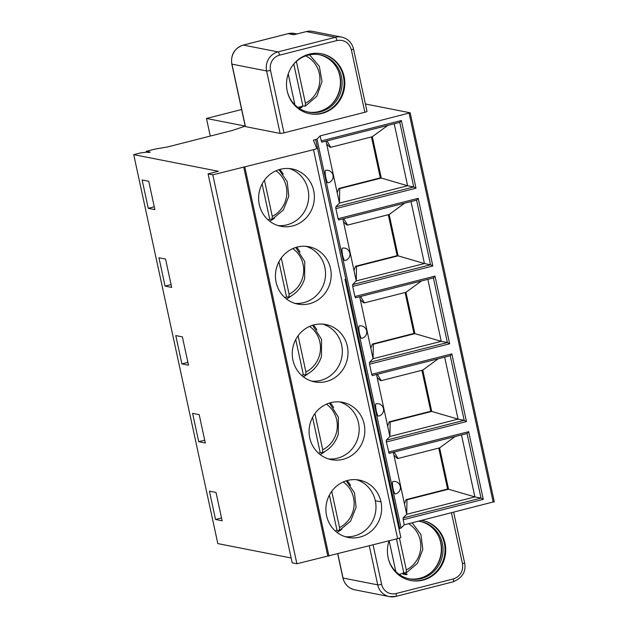 <?xml version="1.0" encoding="UTF-8"?>
<svg xmlns="http://www.w3.org/2000/svg" width="628" height="628" viewBox="0 0 628 628"><rect width="100%" height="100%" fill="white"/><g stroke="black" fill="none" stroke-linecap="round" stroke-linejoin="round"><path stroke-width="0.94" d="M398.961 528.752L401.088 528.062L404.251 524.827L494.205 501.701M365.402 103.981L410.178 112.797L320.162 135.883L316.991 139.118L313.411 140.17L316.732 148.404A4.734 0.597 167.8 0 1 313.513 149.7L212.806 174.82L208.088 173.893L292.185 562.837L296.895 563.763L397.61 538.643A4.734 0.597 -12.2 0 0 400.829 537.364L378.66 434.843L400.821 537.356M208.088 173.893L218.379 171.271L133.725 154.653L217.822 543.605L291.133 557.994M421.718 520.376A30.56 29.108 -78.9 0 1 422.456 520.518A30.56 29.108 -78.9 0 1 445.731 549.657A30.56 29.108 -78.9 0 1 422.974 580.131A30.56 29.108 -78.9 0 1 410.681 580.484A30.56 29.108 -78.9 0 1 389.085 540.818M328.523 458.942A29.218 27.828 101.1 0 0 358.494 422.942A29.218 27.828 -78.9 0 0 339.717 401.92M309.753 437.912A29.218 27.828 101.1 0 0 331.325 459.649A29.218 27.828 101.1 0 0 364.154 424.057A29.218 27.828 -78.9 0 0 342.582 402.32A29.218 27.828 -78.9 0 0 309.753 437.912M320.123 454.554A33.08 31.51 101.1 0 0 325.061 451.391M329.41 403.058L338.374 417.141L338.288 434.129C335.627 442.63 330.406 448.824 322.627 452.702L320.17 452.545A29.783 28.37 -78.9 0 1 318.553 453.243M320.17 452.545L312.556 417.33M322.502 452.717L322.737 449.774L314.903 413.562M320.162 135.883L321.253 140.931L401.378 120.521L399.84 122.334L321.819 142.203L399.769 122.334L413.742 186.956L416.011 188.204L335.886 208.614L338.068 218.725L418.201 198.315L416.662 200.12L338.641 219.996L416.592 200.128L430.557 264.749L432.833 265.997L352.701 286.407L354.891 296.51L435.016 276.1L433.477 277.914L355.456 297.782L433.406 277.914L447.379 342.535L449.648 343.783L369.523 364.193L371.705 374.304L451.838 353.894L450.3 355.699L372.278 375.575L450.229 355.707L464.194 420.328L466.471 421.576L386.338 441.986L386.291 440.173L389.894 436.484L376.494 374.5M386.291 440.173L464.194 420.328L458.063 419.119L431.719 411.426L390.153 422.016L389.211 421.828L430.777 411.246L421.922 370.3M377.373 374.28L381.212 380.67L380.27 380.482L377.13 377.428M389.211 421.828L387.649 426.09M381.212 380.67L422.785 370.08L431.719 411.426L430.777 411.246M390.153 422.016L389.894 436.484L458.063 419.119L444.663 357.136M422.785 370.08L438.258 358.769M386.338 441.986L389.093 453.369L467.114 433.493L468.653 431.679L483.285 499.362L403.16 519.772L403.105 517.959L406.716 514.277L393.309 452.293M467.044 433.508L481.017 498.114L483.285 499.362M403.105 517.959L481.017 498.114L474.886 496.913L406.716 514.277L406.975 499.802L406.033 499.621L404.463 503.876M395.279 493.922A6.319 1.17 -100.8 0 1 393.104 488.725A6.319 1.17 -100.8 0 1 392.908 481.511A6.319 6.319 0 0 1 400.303 486.535A6.319 6.319 0 0 1 395.279 493.922M356.539 479.706A29.218 27.828 -78.9 0 1 375.309 500.736A29.218 27.828 -78.9 0 1 345.345 536.728M326.568 515.706A29.218 27.828 -78.9 0 1 359.397 480.106A29.218 27.828 -78.9 0 1 380.968 501.843A29.218 27.828 -78.9 0 1 348.148 537.442A29.218 27.828 -78.9 0 1 326.568 515.706M215.537 519.474L209.414 491.143L216.016 492.438L222.139 520.769L215.537 519.474L221.527 517.951M422.095 520.447A30.56 29.108 -78.9 0 1 445.024 549.712A30.56 29.108 -78.9 0 1 422.267 579.989A30.56 29.108 -78.9 0 1 410.327 580.413M461.486 434.921L474.886 496.913L448.541 489.22L406.975 499.802M406.033 499.621L447.599 489.031L438.744 448.094M394.188 452.066L398.034 458.464L397.092 458.275L393.944 455.214M398.034 458.464L439.6 447.874L455.08 436.554M418.476 521.209A29.218 27.828 -78.9 0 1 420.776 521.554A29.218 27.828 -78.9 0 1 443.03 549.422A29.218 27.828 -78.9 0 1 421.278 578.553A29.218 27.828 -78.9 0 1 409.527 578.89A29.218 27.828 -78.9 0 1 388.426 559.046M439.6 447.874L448.541 489.22L447.599 489.031M347.103 480.593A33.08 31.51 -78.9 0 1 350.479 485.389M341.883 529.184A33.08 31.51 -78.9 0 1 336.946 532.348M420.069 521.421A29.218 27.828 -78.9 0 1 439.082 537.301A29.218 27.828 -78.9 0 1 432.425 571.229A29.218 27.828 -78.9 0 1 419.865 578.27A29.218 27.828 -78.9 0 1 408.82 578.741M438.886 536.861A30.56 29.108 -78.9 0 1 432.072 571.559M407.266 574.259A30.56 29.108 -78.9 0 1 406.238 574.706L402.933 574.063A30.56 29.108 101.1 0 0 403.961 573.607L407.266 574.259M346.224 480.852L354.482 492.76L356.068 507.408L350.605 521.138L339.442 530.487L336.993 530.33A29.783 28.37 -78.9 0 1 335.368 531.037M406.999 574.377L402.933 574.063M339.324 530.511L339.552 527.567L331.725 491.347M329.378 495.123L336.993 530.33M412.156 522.818L420.886 534.585L422.817 549.367L417.471 563.34L406.222 572.862L403.78 572.767A29.704 28.299 -78.9 0 1 399.22 574.455M403.78 572.767L396.464 538.934M389.172 540.794L395.836 571.613M406.104 572.885L406.332 569.941L399.447 538.11M198.715 441.688L192.592 413.357L199.194 414.653L205.325 442.983L198.715 441.688L204.712 440.157M210.27 136.072L206.471 118.472L241.623 109.515M245.203 126.079L206.471 118.472M133.725 154.653L140.633 152.894L146.936 152.141L148.726 152.494L150.194 152.117L146.183 151.332L155.006 149.087L167.166 147.054L232.596 130.388L245.21 126.11M364.86 112.263L351.358 49.785A3.156 0.393 167.8 0 0 353.501 48.937L367.003 111.407A3.156 0.393 167.8 0 1 364.86 112.263L283.997 132.861A3.156 0.393 167.8 0 1 280.119 133.426L245.454 126.621A3.156 0.393 167.8 0 1 245.305 126.542L231.795 64.064A3.156 0.393 167.8 0 0 231.944 64.142L245.454 126.621M403.16 519.772L404.251 524.827M338.68 219.973L338.068 218.725M335.886 208.614L335.831 206.8L339.442 203.119L326.034 141.135M321.858 142.179L321.253 140.931M372.318 375.552L371.705 374.304M369.523 364.193L369.468 362.38L373.079 358.698L359.671 296.714M355.495 297.758L354.891 296.51M352.701 286.407L352.653 284.594L356.257 280.904L342.857 218.921M378.464 416.136A6.319 1.17 -100.8 0 1 376.29 410.94A6.319 1.17 -100.8 0 1 376.086 403.725A6.319 6.319 0 0 1 383.48 408.742A6.319 6.319 0 0 1 378.464 416.136M361.642 338.343A6.319 1.17 -100.8 0 1 359.467 333.154A6.319 1.17 -100.8 0 1 359.271 325.94A6.319 6.319 0 0 1 366.658 330.956A6.319 6.319 0 0 1 361.642 338.343M344.827 260.557A6.319 1.17 -100.8 0 1 342.653 255.361A6.319 1.17 -100.8 0 1 342.448 248.146A6.319 6.319 0 0 1 349.843 253.163A6.319 6.319 0 0 1 344.827 260.557M328.004 182.764A6.319 1.17 -100.8 0 1 325.83 177.575A6.319 1.17 -100.8 0 1 325.634 170.361A6.319 6.319 0 0 1 333.021 175.377A6.319 6.319 0 0 1 328.004 182.764M328.954 556.133L244.857 167.189M292.931 360.127A29.218 27.828 -78.9 0 1 325.759 324.527A29.218 27.828 -78.9 0 1 347.331 346.264A29.218 27.828 101.1 0 1 314.51 381.863A29.218 27.828 101.1 0 1 292.931 360.127M276.116 282.333A29.218 27.828 -78.9 0 1 308.945 246.741A29.218 27.828 -78.9 0 1 330.516 268.478A29.218 27.828 -78.9 0 1 297.688 304.07A29.218 27.828 -78.9 0 1 276.116 282.333M259.293 204.547A29.218 27.828 -78.9 0 1 292.122 168.948A29.218 27.828 -78.9 0 1 313.694 190.692A29.218 27.828 -78.9 0 1 280.873 226.284A29.218 27.828 -78.9 0 1 259.293 204.547M327.777 555.906L243.68 166.954M296.895 563.763L212.806 174.82M181.9 363.895L175.777 335.564L182.379 336.867L188.502 365.19L181.9 363.895L187.89 362.372M165.078 286.109L171.687 287.404L165.556 259.074L158.955 257.778L165.078 286.109L171.075 284.578M148.263 208.315L142.14 179.985L148.742 181.288L154.865 209.611L148.263 208.315L154.252 206.793M146.379 152.212L146.183 151.332M309.251 54.134A30.56 29.108 -78.9 0 1 321.536 53.78A30.56 29.108 -78.9 0 1 344.811 82.92A30.56 29.108 -78.9 0 1 322.062 113.393A30.56 29.108 -78.9 0 1 309.769 113.747A30.56 29.108 -78.9 0 1 286.494 84.599A30.56 29.108 -78.9 0 1 309.251 54.134M351.358 49.785C349.042 42.523 344.246 39.438 336.946 40.53L279.601 55.138A12.631 12.034 101.1 0 0 270.495 70.383A3.156 0.393 167.8 0 1 266.61 70.948A15.794 15.041 101.1 0 1 278 51.889L243.334 45.09L288.181 33.661A3.156 0.879 -104.3 0 0 288.064 33.669L294.532 33.48A15.794 15.041 101.1 0 0 288.181 33.661L293.794 34.768L306.291 31.581A15.794 15.041 -78.9 0 1 312.642 31.4L341.695 37.099A15.794 15.041 -78.9 0 0 335.336 37.288L306.291 31.581M352.653 284.594L430.557 264.749L424.426 263.54L356.257 280.904L356.516 266.437L355.574 266.248L354.011 270.511M335.831 206.8L413.742 186.956L407.611 185.755L339.442 203.119L339.701 188.643L338.759 188.463L337.189 192.718M369.468 362.38L447.379 342.535L441.249 341.334L373.079 358.698L373.338 344.223L372.396 344.042L370.826 348.297M322.902 324.127A29.218 27.828 -78.9 0 1 341.671 345.157A29.218 27.828 -78.9 0 1 311.708 381.157M306.079 246.341A29.218 27.828 -78.9 0 1 324.857 267.363A29.218 27.828 101.1 0 1 294.885 303.363M289.265 168.547A29.218 27.828 -78.9 0 1 308.034 189.578A29.218 27.828 -78.9 0 1 278.071 225.578M321.183 53.71A30.56 29.108 -78.9 0 1 344.105 82.975A30.56 29.108 -78.9 0 1 321.355 113.252A30.56 29.108 -78.9 0 1 309.416 113.676M394.211 123.771L407.611 185.755L381.267 178.062L339.701 188.643M356.516 266.437L398.081 255.847L424.426 263.54L411.026 201.557M427.849 279.342L441.249 341.334L414.904 333.641L373.338 344.223M360.307 299.635L363.455 302.696L364.397 302.884L405.963 292.295L421.443 280.975M364.397 302.884L360.55 296.487M355.574 266.248L397.139 255.667L388.285 214.721M343.736 218.701L347.574 225.091L346.632 224.903L343.492 221.849M347.574 225.091L389.148 214.501L404.62 203.189M338.759 188.463L380.325 177.873L371.47 136.935M326.913 140.907L330.76 147.305L329.818 147.117L326.67 144.055M330.76 147.305L372.326 136.716L387.806 125.396M372.396 344.042L413.962 333.452L405.107 292.515M292.836 65.21A29.218 27.828 -78.9 0 1 308.113 55.154A29.218 27.828 -78.9 0 1 319.864 54.817A29.218 27.828 -78.9 0 1 342.119 82.684A29.218 27.828 -78.9 0 1 320.366 111.815A29.218 27.828 -78.9 0 1 308.615 112.153A29.218 27.828 -78.9 0 1 287.514 92.308M372.326 136.716L381.267 178.062L380.325 177.873M397.139 255.667L398.081 255.847L389.148 214.501M405.963 292.295L414.904 333.641L413.962 333.452M330.281 402.799A33.08 31.51 -78.9 0 1 333.656 407.596M313.466 325.014A33.08 31.51 -78.9 0 1 316.842 329.81M308.246 373.605A33.08 31.51 -78.9 0 1 303.308 376.769M296.644 247.22A33.08 31.51 -78.9 0 1 300.019 252.016M286.486 298.975A33.08 31.51 101.1 0 0 291.423 295.812M279.829 169.434A33.08 31.51 -78.9 0 1 283.204 174.231M274.609 218.026A33.08 31.51 -78.9 0 1 269.671 221.189M319.157 54.691A29.218 27.828 -78.9 0 1 338.17 70.564A29.218 27.828 -78.9 0 1 331.506 104.491A29.218 27.828 -78.9 0 1 318.953 111.533A29.218 27.828 -78.9 0 1 307.908 112.004M337.974 70.132A30.56 29.108 -78.9 0 1 331.16 104.821M312.587 325.273L321.56 339.348L321.465 356.335C318.804 364.837 313.584 371.03 305.805 374.908L303.355 374.751A29.783 28.37 -78.9 0 1 301.73 375.458M295.772 247.479L304.737 261.562L304.651 278.549C301.99 287.051 296.769 293.245 288.99 297.123L286.533 296.966A29.783 28.37 -78.9 0 1 284.916 297.664M278.95 169.693L287.208 181.602L288.794 196.25L283.33 209.98L272.167 219.329L269.718 219.172A29.783 28.37 -78.9 0 1 268.093 219.879M295.741 339.544L303.355 374.751M305.687 374.932L305.914 371.988L298.088 335.768M286.533 296.966L278.918 261.75M288.864 297.138L289.1 294.194L281.266 257.982M272.05 219.353L272.277 216.409L264.451 180.189M262.104 183.965L269.718 219.172M309.541 54.832L319.33 66.364L322.015 81.546L316.865 96.155L305.31 106.124L302.869 106.03A29.704 28.299 -78.9 0 1 302.335 106.273L301.817 107.49L298.842 108.283M288.228 73.923L294.917 104.876M297.884 107.412L302.335 106.273M302.869 106.03L293.794 64.056M301.817 107.49L298.465 108.346M305.192 106.148L305.42 103.204L296.385 61.434M316.991 139.118L401.088 528.062M315.672 139.597L399.769 528.54M313.513 149.7L397.61 538.643M342.912 577.972A3.156 0.393 -12.2 0 0 343.053 578.043L337.825 553.872M373.087 544.892L381.604 584.283A3.156 0.393 -12.2 0 1 377.718 584.849A15.794 15.041 -78.9 0 0 389.376 596.6L395.844 596.412A3.156 0.879 -104.3 0 1 395.726 596.419A15.794 15.041 -78.9 0 1 389.376 596.6L354.718 589.794A15.794 15.041 -78.9 0 1 343.053 578.043L377.718 584.849L369.288 545.858M381.604 584.283A12.631 12.034 101.1 0 0 396.009 593.538L453.353 578.938C460.34 576.394 463.378 571.307 462.467 563.685L451.461 512.801M462.467 563.685A3.156 0.393 -12.2 0 0 464.61 562.837L453.667 512.244M326.419 404.189A26.329 25.081 -78.9 0 1 335.65 435.094A26.329 25.081 -78.9 0 1 322.737 449.774M451.838 353.894L466.471 421.576M389.132 453.338L467.044 433.493M388.528 452.089L468.653 431.679M375.309 500.736L380.968 501.843M453.071 581.811A3.156 0.879 -104.3 0 0 453.188 581.811L395.844 596.412A3.156 0.879 -104.3 0 0 396.009 593.538M464.61 562.837C466.306 571.472 462.498 577.799 453.188 581.811A3.156 0.879 -104.3 0 0 453.353 578.938M422.267 579.989L422.974 580.131M343.233 481.982A26.329 25.081 -78.9 0 1 354.051 505.65A26.329 25.081 -78.9 0 1 339.552 527.567M408.608 523.721A26.195 24.947 -78.9 0 1 420.784 547.294A26.195 24.947 -78.9 0 1 406.332 569.941M493.2 502.172L409.111 113.221M418.201 198.315L432.833 265.997M435.016 276.1L449.648 343.783M401.378 120.521L416.011 188.204M345.023 279.279L378.653 434.835L345.023 279.264M270.495 70.383L283.997 132.861M287.954 33.724A3.156 0.879 -104.3 0 1 288.064 33.669L243.217 45.09A3.156 0.879 -104.3 0 1 243.334 45.09A15.794 15.041 101.1 0 0 231.944 64.142L266.61 70.948L280.119 133.426M336.946 40.53A3.156 0.879 -104.3 0 0 335.336 37.288L278 51.889A3.156 0.879 75.7 0 1 279.601 55.138M309.596 326.403A26.329 25.081 -78.9 0 1 318.828 357.308A26.329 25.081 -78.9 0 1 305.914 371.988M292.781 248.609A26.329 25.081 -78.9 0 1 302.013 279.515A26.329 25.081 -78.9 0 1 289.1 294.194M275.959 170.824A26.329 25.081 -78.9 0 1 286.776 194.492A26.329 25.081 -78.9 0 1 272.277 216.409M305.687 55.892A26.195 24.947 -78.9 0 1 319.903 79.364A26.195 24.947 -78.9 0 1 305.42 103.204M354.718 589.794C348.493 588.279 344.56 584.338 342.904 577.964L337.707 553.904M410.178 112.797L494.275 501.741M353.501 48.937C351.892 42.618 347.959 38.677 341.695 37.099M243.217 45.09C234.448 48.278 230.641 54.605 231.795 64.064M296.958 33.959L294.532 33.48"/></g></svg>
